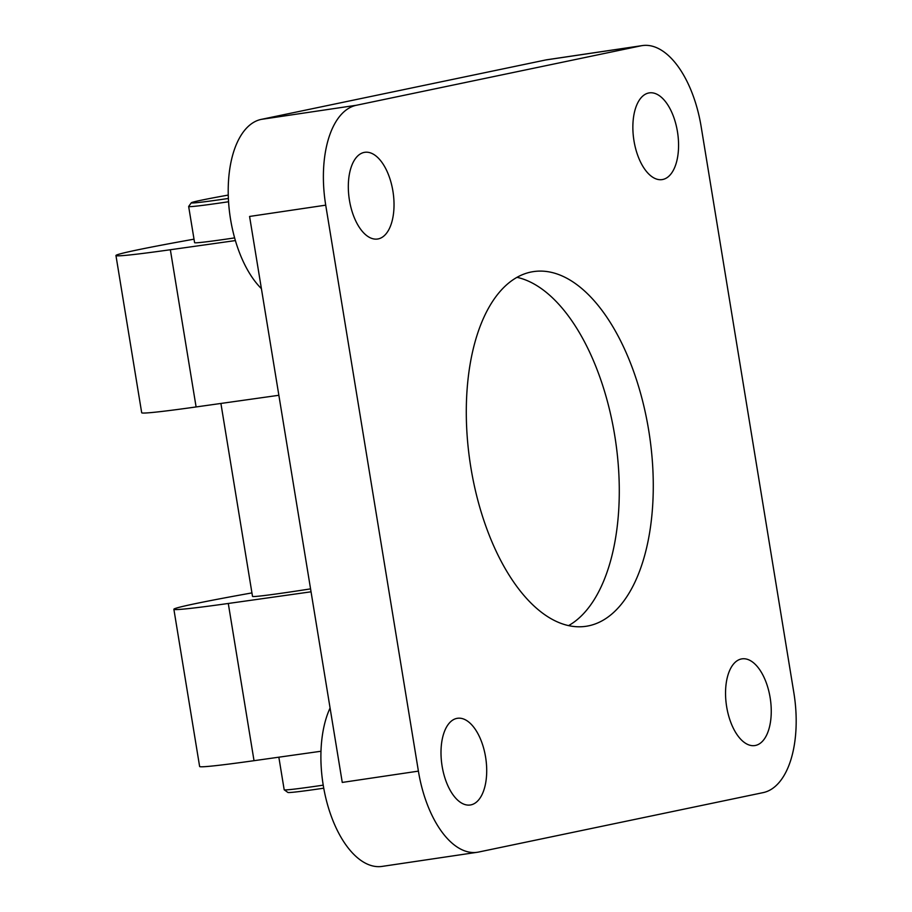 <?xml version="1.0" encoding="UTF-8"?>
<svg xmlns="http://www.w3.org/2000/svg" width="912" height="912" viewBox="0 0 912 912"><rect width="100%" height="100%" fill="white"/><g stroke="black" fill="none" stroke-linecap="round" stroke-linejoin="round"><path stroke-width="1.37" d="M456.775 718.405A43.822 22.173 -98.4 0 1 457.425 718.291A43.822 22.173 -98.4 0 1 485.697 757.747A43.822 22.173 -98.4 0 1 470.934 804.874A43.822 22.173 -98.4 0 1 470.284 804.988A43.822 22.173 -98.4 0 1 442.012 765.533A43.822 22.173 -98.4 0 1 456.775 718.405M741.319 658.977A43.822 22.173 -98.4 0 1 741.969 658.863A43.822 22.173 -98.4 0 1 770.241 698.318A43.822 22.173 -98.4 0 1 755.478 745.446A43.822 22.173 -98.4 0 1 754.828 745.56A43.822 22.173 -98.4 0 1 726.556 706.116A43.822 22.173 -98.4 0 1 741.319 658.977M364.093 152.429A43.822 22.173 -98.4 0 1 364.743 152.315A43.822 22.173 -98.4 0 1 393.015 191.771A43.822 22.173 -98.4 0 1 378.252 238.898A43.822 22.173 -98.4 0 1 377.602 239.012A43.822 22.173 -98.4 0 1 349.33 199.557A43.822 22.173 -98.4 0 1 364.093 152.429M648.637 93.001A43.822 22.173 -98.4 0 1 649.287 92.887A43.822 22.173 -98.4 0 1 677.559 132.343A43.822 22.173 -98.4 0 1 662.796 179.47A43.822 22.173 -98.4 0 1 662.146 179.596A43.822 22.173 -98.4 0 1 633.874 140.14A43.822 22.173 -98.4 0 1 648.637 93.001M530.818 272.072A179.276 90.721 -98.4 0 1 533.474 271.605A179.276 90.721 -98.4 0 1 649.127 432.995A179.276 90.721 -98.4 0 1 588.753 625.803A179.276 90.721 -98.4 0 1 586.097 626.282A179.276 90.721 -98.4 0 1 470.444 464.881A179.276 90.721 -98.4 0 1 530.818 272.072M516.956 277.328A179.276 90.721 -98.4 0 1 615.532 440.667A179.276 90.721 -98.4 0 1 568.621 625.586M311.049 591.808L228.285 603.47A159.361 4.081 170.7 0 1 173.873 609.262A159.361 4.081 170.7 0 1 195.179 603.687A159.361 4.081 170.7 0 1 251.94 592.903M235.399 240.574L170.35 249.74A159.361 4.081 170.7 0 1 115.949 255.531L141.691 412.748A159.361 4.081 -9.3 0 0 196.103 406.946L278.867 395.284M115.949 255.531A159.361 4.081 170.7 0 1 137.256 249.945A159.361 4.081 170.7 0 1 194.017 239.172M228.251 195.077A76.494 1.961 -9.3 0 0 191.303 202.783L188.681 206.443A79.686 2.041 -9.3 0 0 188.659 206.5A79.686 2.041 -9.3 0 0 227.772 201.871A79.686 2.041 -9.3 0 0 228.559 201.757M191.303 202.783A76.494 1.961 -9.3 0 0 228.376 198.463M234.623 237.895A79.686 2.041 170.7 0 1 233.7 238.032A79.686 2.041 170.7 0 1 194.587 242.649L188.659 206.5M278.844 757.188L284.179 789.758A79.686 2.041 -9.3 0 0 284.213 789.803L287.873 792.437A76.494 1.961 -9.3 0 0 323.737 788.196M284.213 789.803A79.686 2.041 -9.3 0 0 323.213 785.152M310.57 588.867A79.686 2.041 170.7 0 1 291.623 591.763A79.686 2.041 170.7 0 1 252.51 596.391L220.909 403.457M330.076 708.008A91.633 46.364 81.6 0 0 329.574 811.349A91.633 46.364 81.6 0 0 382.128 866.4L477.307 852.275A91.633 46.364 -98.4 0 1 418.403 771.13L325.721 205.154A91.633 46.364 -98.4 0 1 356.364 105.268L261.197 119.392A91.633 46.364 81.6 0 0 228.205 191.018A91.633 46.364 81.6 0 0 261.402 288.648M356.364 105.268L640.908 45.839A91.633 46.364 -98.4 0 1 642.265 45.6L547.097 59.725A91.633 46.364 81.6 0 0 545.741 59.964L261.197 119.392M173.873 609.262L199.625 766.479A159.361 4.081 -9.3 0 0 254.026 760.688L320.978 751.249M325.721 205.154L249.58 216.452L342.262 782.428L418.403 771.13M642.265 45.6A91.633 46.364 -98.4 0 1 701.168 126.745L793.85 692.721A91.633 46.364 -98.4 0 1 763.196 792.608L478.652 852.036A91.633 46.364 -98.4 0 1 477.307 852.275M196.103 406.946L170.35 249.74M228.285 603.47L254.026 760.688M640.908 45.839L545.741 59.964"/></g></svg>
